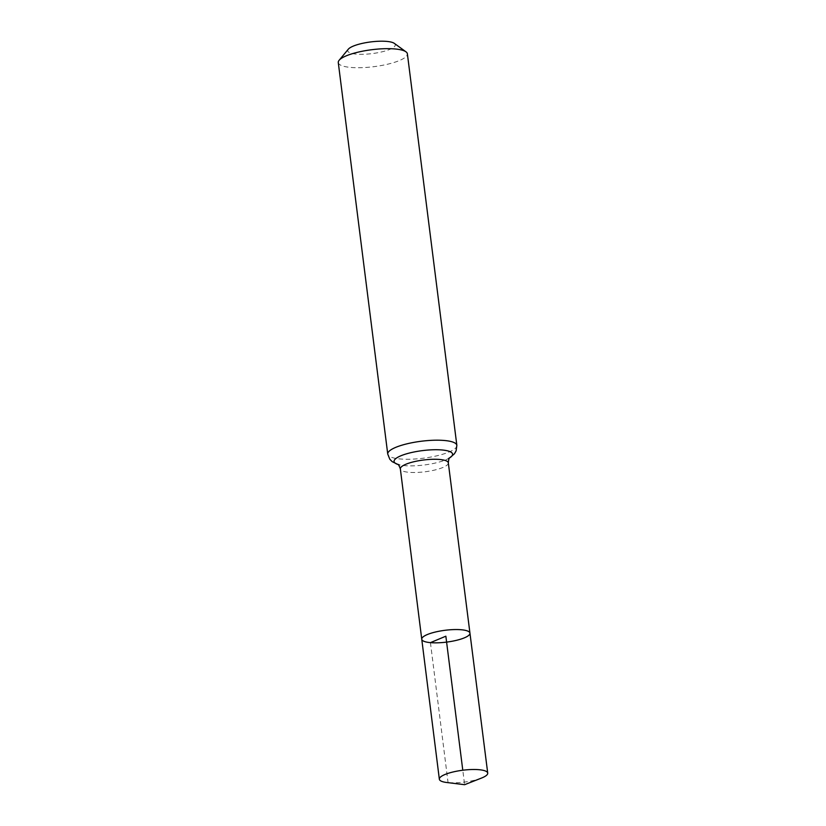 <?xml version="1.0" encoding="UTF-8"?>
<svg xmlns="http://www.w3.org/2000/svg" width="826" height="826" viewBox="0 0 826 826"><rect width="100%" height="100%" fill="white"/><g stroke="black" fill="none" stroke-linecap="round" stroke-linejoin="round"><path stroke-width="0.62" stroke-dasharray="4.13 3.1" d="M348.314 49.188A23.975 5.885 172.8 0 0 356.305 54.113A23.975 5.885 172.8 0 0 384.596 51.15A23.975 5.885 172.8 0 0 394.332 43.375M338.278 62.559A34.826 8.539 172.8 0 0 350.74 67.433A34.826 8.539 172.8 0 0 388.003 64.129A34.826 8.539 172.8 0 0 407.383 53.824M469.953 633.15A24.284 5.958 -7.2 0 1 446.598 642.101A24.284 5.958 -7.2 0 1 421.756 639.241M481.444 778.092A24.377 5.978 -7.2 0 1 446.67 782.49M430.439 642.638L448.064 782.635L464.615 784.7L462.787 770.235M448.322 462.859A24.181 5.927 -7.2 0 1 434.868 470.004A24.181 5.927 -7.2 0 1 408.994 472.307A24.181 5.927 -7.2 0 1 400.352 468.92M449.633 457.883A29.499 7.238 -7.2 0 1 448.508 458.533A29.499 7.238 -7.2 0 1 399.103 464.78A29.499 7.238 -7.2 0 1 397.843 464.418M456.85 445.359A34.826 8.539 -7.2 0 1 437.46 455.663A34.826 8.539 -7.2 0 1 400.197 458.967A34.826 8.539 -7.2 0 1 387.745 454.094M449.612 457.903L448.508 458.533M397.874 464.439L399.103 464.78"/><path stroke-width="1.24" d="M430.439 642.638A24.284 5.958 172.8 0 0 456.427 640.336A24.284 5.958 172.8 0 0 469.953 633.15A24.284 5.958 172.8 0 0 445.1 630.279A24.284 5.958 172.8 0 0 421.756 639.241A24.284 5.958 172.8 0 0 430.439 642.638L445.854 636.196L462.787 770.235M456.85 445.359L407.383 53.824A34.826 8.539 172.8 0 0 405.989 51.831L394.332 43.375A23.975 5.885 172.8 0 0 370.781 41.919A23.975 5.885 172.8 0 0 348.314 49.188L339.135 60.277A34.826 8.539 172.8 0 0 338.278 62.559L387.745 454.094A34.826 8.539 -7.2 0 1 407.125 443.789A34.826 8.539 -7.2 0 1 444.388 440.485A34.826 8.539 -7.2 0 1 456.85 445.359L456.117 450.862L454.414 453.804L449.612 457.903M405.989 51.831A34.826 8.539 172.8 0 0 371.762 49.715A34.826 8.539 172.8 0 0 339.135 60.277M399.103 464.78L397.667 464.315C398.318 464.171 399.206 465.699 400.352 468.92L421.756 639.241A24.284 5.958 -7.2 0 1 435.271 632.055A24.284 5.958 -7.2 0 1 461.259 629.753A24.284 5.958 -7.2 0 1 469.953 633.15L487.722 773.105A24.377 5.978 -7.2 0 1 481.444 778.092L464.615 784.7L446.67 782.49A24.377 5.978 -7.2 0 1 439.349 779.217A24.377 5.978 -7.2 0 1 452.916 772.011A24.377 5.978 -7.2 0 1 478.997 769.698A24.377 5.978 -7.2 0 1 487.722 773.105M400.352 468.92A24.181 5.927 -7.2 0 1 413.805 461.765A24.181 5.927 -7.2 0 1 439.669 459.473A24.181 5.927 -7.2 0 1 448.322 462.859L469.953 633.15M397.843 464.418A29.499 7.238 -7.2 0 1 404.523 454.445A29.499 7.238 -7.2 0 1 442.034 449.974A29.499 7.238 -7.2 0 1 449.633 457.883M448.508 458.533L449.778 457.738C449.117 457.749 448.632 459.452 448.322 462.859M387.745 454.094L389.81 459.246L392.195 461.662L397.874 464.439M421.756 639.241L439.349 779.217"/></g></svg>
